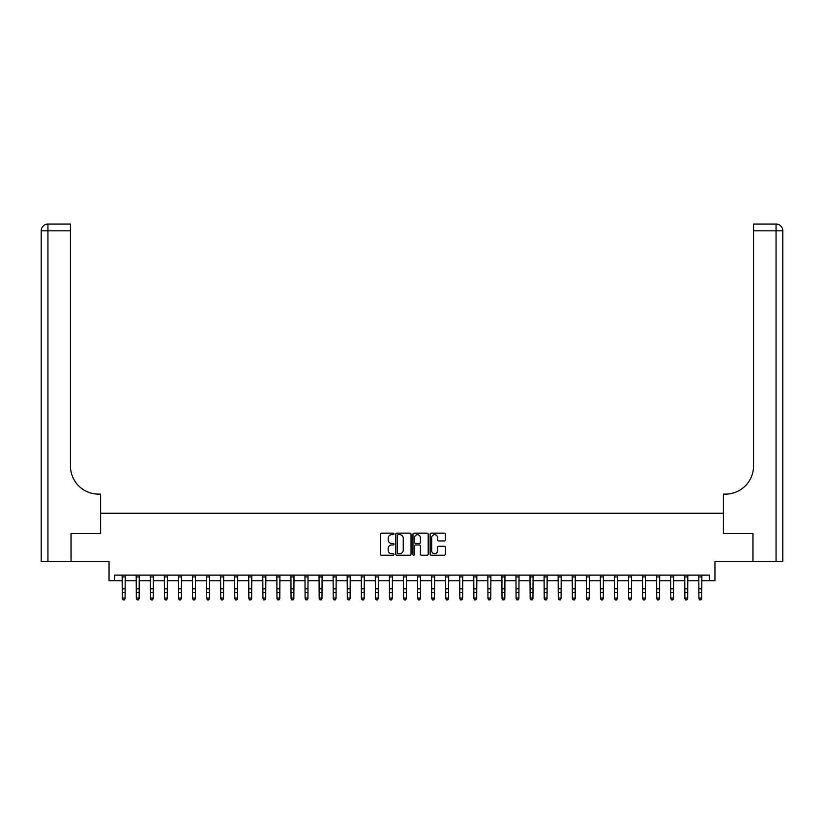 <?xml version="1.0" encoding="UTF-8"?>
<svg xmlns="http://www.w3.org/2000/svg" width="824" height="824" viewBox="0 0 824 824"><rect width="100%" height="100%" fill="white"/><g stroke="black" fill="none" stroke-linecap="round" stroke-linejoin="round"><path stroke-width="1.24" d="M393.996 533.921A0.772 0.772 0 0 0 393.223 533.149L381.491 533.149A1.102 1.102 0 0 0 380.389 534.251L380.389 554.13A1.102 1.102 0 0 0 381.491 555.232L393.223 555.232A0.772 0.772 0 0 0 393.996 554.459A0.772 0.772 0 0 0 393.223 553.687L391.709 553.687A3.533 3.533 0 0 1 388.176 550.154L388.176 548.496A3.533 3.533 0 0 1 391.709 544.963L393.223 544.963A0.772 0.772 0 0 0 393.996 544.19A0.772 0.772 0 0 0 393.223 543.418L391.709 543.418A3.533 3.533 0 0 1 388.176 539.885L388.176 538.226A3.533 3.533 0 0 1 391.709 534.694L393.223 534.694A0.772 0.772 0 0 0 393.996 533.921M444.28 540.935A1.102 1.102 0 0 0 445.382 539.823L445.382 534.251A1.102 1.102 0 0 0 444.28 533.149L431.24 533.149A1.102 1.102 0 0 0 430.138 534.251L430.138 554.13A1.102 1.102 0 0 0 431.24 555.232L444.28 555.232A1.102 1.102 0 0 0 445.382 554.13L445.382 547.394A1.102 1.102 0 0 0 444.28 546.291L438.698 546.291A1.102 1.102 0 0 0 437.596 547.394L437.596 550.731A2.956 2.956 0 0 1 434.639 553.687A2.956 2.956 0 0 1 431.683 550.731L431.683 537.65A2.956 2.956 0 0 1 434.639 534.694A2.956 2.956 0 0 1 437.596 537.65L437.596 539.823A1.102 1.102 0 0 0 438.698 540.935L444.28 540.935M114.67 580.755L114.67 575.131L709.33 575.131L709.33 580.755L714.954 580.755L714.954 561.628L752.93 561.628L752.93 533.499L723.39 533.499L723.39 513.249L100.61 513.249L100.61 533.499L100.61 494.122L98.581 494.122A28.129 28.129 0 0 1 70.452 465.993L70.452 230.833L47.947 230.833L47.947 561.628L71.019 561.628L71.019 533.499L100.61 533.499L71.07 533.499L71.07 561.628L109.046 561.628L109.046 580.755L122.271 580.755M411.032 534.251A1.102 1.102 0 0 0 409.93 533.149L396.9 533.149A1.102 1.102 0 0 0 395.788 534.251L395.788 554.13A1.102 1.102 0 0 0 396.9 555.232L409.93 555.232A1.102 1.102 0 0 0 411.032 554.13L411.032 534.251M414.07 533.149L427.1 533.149A1.102 1.102 0 0 1 428.212 534.251L428.212 554.13A1.102 1.102 0 0 1 427.1 555.232L421.528 555.232A1.102 1.102 0 0 1 420.425 554.13L420.425 546.065A1.102 1.102 0 0 0 419.313 544.963L415.615 544.963A1.102 1.102 0 0 0 414.513 546.065L414.513 554.459A0.772 0.772 0 0 1 413.741 555.232A0.772 0.772 0 0 1 412.968 554.459L412.968 534.251A1.102 1.102 0 0 1 414.07 533.149M125.083 580.755L136.331 580.755M139.143 580.755L150.401 580.755M153.213 580.755L164.46 580.755M167.272 580.755L178.53 580.755M181.342 580.755L192.589 580.755M195.401 580.755L206.659 580.755M209.471 580.755L220.719 580.755M223.531 580.755L234.788 580.755M237.6 580.755L248.848 580.755M251.66 580.755L262.918 580.755M265.73 580.755L276.977 580.755M279.789 580.755L291.047 580.755M293.859 580.755L305.107 580.755M307.918 580.755L319.176 580.755M321.988 580.755L333.236 580.755M336.048 580.755L347.306 580.755M350.118 580.755L361.365 580.755M364.177 580.755L375.435 580.755M378.247 580.755L389.494 580.755M392.306 580.755L403.564 580.755M406.376 580.755L417.624 580.755M420.436 580.755L431.694 580.755M434.506 580.755L445.753 580.755M448.565 580.755L459.823 580.755M462.635 580.755L473.882 580.755M476.694 580.755L487.952 580.755M490.764 580.755L502.012 580.755M504.824 580.755L516.082 580.755M518.893 580.755L530.141 580.755M532.953 580.755L544.211 580.755M547.023 580.755L558.27 580.755M561.082 580.755L572.34 580.755M575.152 580.755L586.4 580.755M589.212 580.755L600.469 580.755M603.281 580.755L614.529 580.755M617.341 580.755L628.599 580.755M631.411 580.755L642.658 580.755M645.47 580.755L656.728 580.755M659.54 580.755L670.788 580.755M673.599 580.755L684.857 580.755M687.669 580.755L698.917 580.755M701.729 580.755L709.33 580.755M398.116 534.694A0.772 0.772 0 0 0 397.343 535.466L397.343 552.914A0.772 0.772 0 0 0 398.116 553.687L399.712 553.687A3.533 3.533 0 0 0 403.245 550.154L403.245 538.226A3.533 3.533 0 0 0 399.712 534.694L398.116 534.694M420.425 537.701A2.956 2.956 0 0 0 417.469 534.745A2.956 2.956 0 0 0 414.513 537.701L414.513 542.316A1.102 1.102 0 0 0 415.615 543.418L419.313 543.418A1.102 1.102 0 0 0 420.425 542.316L420.425 537.701M125.217 575.131L125.083 598.688L124.239 599.924L123.116 599.676L124.239 599.924M122.137 575.131L122.271 598.059L125.083 598.059L124.239 599.676M123.116 599.924L122.271 598.688L123.116 599.676M139.277 575.131L139.143 598.688L138.298 599.924L137.175 599.676L138.298 599.924M136.197 575.131L136.331 598.059L139.143 598.059L138.298 599.676M137.175 599.924L136.331 598.688L137.175 599.676M153.346 575.131L153.213 598.688L152.368 599.924L151.245 599.676L152.368 599.924M150.267 575.131L150.401 598.059L153.213 598.059L152.368 599.676M151.245 599.924L150.401 598.688L151.245 599.676M167.406 575.131L167.272 598.688L166.427 599.924L165.305 599.676L166.427 599.924M164.326 575.131L164.46 598.059L167.272 598.059L166.427 599.676M165.305 599.924L164.46 598.688L165.305 599.676M181.476 575.131L181.342 598.688L180.497 599.924L179.375 599.676L180.497 599.924M178.396 575.131L178.53 598.059L181.342 598.059L180.497 599.676M179.375 599.924L178.53 598.688L179.375 599.676M47.947 561.628L41.2 561.628L41.2 230.833A6.747 6.747 0 0 1 47.947 224.077L70.452 224.077L70.452 230.833M98.581 494.122A28.129 28.129 0 0 1 70.452 465.993M41.2 230.833A6.747 6.747 0 0 1 47.947 224.077L47.947 230.833L41.2 230.833M752.981 533.499L723.39 533.499L723.39 494.122L725.419 494.122A28.129 28.129 0 0 0 753.548 465.993L753.548 224.077L776.054 224.077A6.747 6.747 0 0 1 782.8 230.833L782.8 561.628L752.981 561.628L752.981 533.499M725.419 494.122A28.129 28.129 0 0 0 753.548 465.993M195.535 575.131L195.401 598.688L194.557 599.924L193.434 599.676L194.557 599.924M192.456 575.131L192.589 598.059L195.401 598.059L194.557 599.676M193.434 599.924L192.589 598.688L193.434 599.676M209.605 575.131L209.471 598.688L208.627 599.924L207.504 599.676L208.627 599.924M206.525 575.131L206.659 598.059L209.471 598.059L208.627 599.676M207.504 599.924L206.659 598.688L207.504 599.676M223.665 575.131L223.531 598.688L222.686 599.924L221.563 599.676L222.686 599.924M220.585 575.131L220.719 598.059L223.531 598.059L222.686 599.676M221.563 599.924L220.719 598.688L221.563 599.676M237.734 575.131L237.6 598.688L236.756 599.924L235.633 599.676L236.756 599.924M234.655 575.131L234.788 598.059L237.6 598.059L236.756 599.676M235.633 599.924L234.788 598.688L235.633 599.676M251.794 575.131L251.66 598.688L250.815 599.924L249.693 599.676L250.815 599.924M248.714 575.131L248.848 598.059L251.66 598.059L250.815 599.676M249.693 599.924L248.848 598.688L249.693 599.676M265.864 575.131L265.73 598.688L264.885 599.924L263.762 599.676L264.885 599.924M262.784 575.131L262.918 598.059L265.73 598.059L264.885 599.676M263.762 599.924L262.918 598.688L263.762 599.676M279.923 575.131L279.789 598.688L278.945 599.924L277.822 599.676L278.945 599.924M276.843 575.131L276.977 598.059L279.789 598.059L278.945 599.676M277.822 599.924L276.977 598.688L277.822 599.676M293.993 575.131L293.859 598.688L293.014 599.924L291.892 599.676L293.014 599.924M290.913 575.131L291.047 598.059L293.859 598.059L293.014 599.676M291.892 599.924L291.047 598.688L291.892 599.676M308.052 575.131L307.918 598.688L307.074 599.924L305.951 599.676L307.074 599.924M304.973 575.131L305.107 598.059L307.918 598.059L307.074 599.676M305.951 599.924L305.107 598.688L305.951 599.676M322.122 575.131L321.988 598.688L321.144 599.924L320.021 599.676L321.144 599.924M319.043 575.131L319.176 598.059L321.988 598.059L321.144 599.676M320.021 599.924L319.176 598.688L320.021 599.676M336.182 575.131L336.048 598.688L335.203 599.924L334.081 599.676L335.203 599.924M333.102 575.131L333.236 598.059L336.048 598.059L335.203 599.676M334.081 599.924L333.236 598.688L334.081 599.676M350.252 575.131L350.118 598.688L349.273 599.924L348.15 599.676L349.273 599.924M347.172 575.131L347.306 598.059L350.118 598.059L349.273 599.676M348.15 599.924L347.306 598.688L348.15 599.676M364.311 575.131L364.177 598.688L363.332 599.924L362.21 599.676L363.332 599.924M361.231 575.131L361.365 598.059L364.177 598.059L363.332 599.676M362.21 599.924L361.365 598.688L362.21 599.676M378.381 575.131L378.247 598.688L377.402 599.924L376.28 599.676L377.402 599.924M375.301 575.131L375.435 598.059L378.247 598.059L377.402 599.676M376.28 599.924L375.435 598.688L376.28 599.676M392.44 575.131L392.306 598.688L391.462 599.924L390.339 599.676L391.462 599.924M389.361 575.131L389.494 598.059L392.306 598.059L391.462 599.676M390.339 599.924L389.494 598.688L390.339 599.676M406.51 575.131L406.376 598.688L405.532 599.924L404.409 599.676L405.532 599.924M403.43 575.131L403.564 598.059L406.376 598.059L405.532 599.676M404.409 599.924L403.564 598.688L404.409 599.676M420.57 575.131L420.436 598.688L419.591 599.924L418.468 599.676L419.591 599.924M417.49 575.131L417.624 598.059L420.436 598.059L419.591 599.676M418.468 599.924L417.624 598.688L418.468 599.676M434.639 575.131L434.506 598.688L433.661 599.924L432.538 599.676L433.661 599.924M431.56 575.131L431.694 598.059L434.506 598.059L433.661 599.676M432.538 599.924L431.694 598.688L432.538 599.676M448.699 575.131L448.565 598.688L447.72 599.924L446.598 599.676L447.72 599.924M445.619 575.131L445.753 598.059L448.565 598.059L447.72 599.676M446.598 599.924L445.753 598.688L446.598 599.676M462.769 575.131L462.635 598.688L461.79 599.924L460.668 599.676L461.79 599.924M459.689 575.131L459.823 598.059L462.635 598.059L461.79 599.676M460.668 599.924L459.823 598.688L460.668 599.676M476.828 575.131L476.694 598.688L475.85 599.924L474.727 599.676L475.85 599.924M473.748 575.131L473.882 598.059L476.694 598.059L475.85 599.676M474.727 599.924L473.882 598.688L474.727 599.676M490.898 575.131L490.764 598.688L489.919 599.924L488.797 599.676L489.919 599.924M487.818 575.131L487.952 598.059L490.764 598.059L489.919 599.676M488.797 599.924L487.952 598.688L488.797 599.676M504.958 575.131L504.824 598.688L503.979 599.924L502.856 599.676L503.979 599.924M501.878 575.131L502.012 598.059L504.824 598.059L503.979 599.676M502.856 599.924L502.012 598.688L502.856 599.676M519.027 575.131L518.893 598.688L518.049 599.924L516.926 599.676L518.049 599.924M515.948 575.131L516.082 598.059L518.893 598.059L518.049 599.676M516.926 599.924L516.082 598.688L516.926 599.676M533.087 575.131L532.953 598.688L532.108 599.924L530.986 599.676L532.108 599.924M530.007 575.131L530.141 598.059L532.953 598.059L532.108 599.676M530.986 599.924L530.141 598.688L530.986 599.676M547.157 575.131L547.023 598.688L546.178 599.924L545.055 599.676L546.178 599.924M544.077 575.131L544.211 598.059L547.023 598.059L546.178 599.676M545.055 599.924L544.211 598.688L545.055 599.676M561.216 575.131L561.082 598.688L560.238 599.924L559.115 599.676L560.238 599.924M558.136 575.131L558.27 598.059L561.082 598.059L560.238 599.676M559.115 599.924L558.27 598.688L559.115 599.676M575.286 575.131L575.152 598.688L574.307 599.924L573.185 599.676L574.307 599.924M572.206 575.131L572.34 598.059L575.152 598.059L574.307 599.676M573.185 599.924L572.34 598.688L573.185 599.676M589.345 575.131L589.212 598.688L588.367 599.924L587.244 599.676L588.367 599.924M586.266 575.131L586.4 598.059L589.212 598.059L588.367 599.676M587.244 599.924L586.4 598.688L587.244 599.676M603.415 575.131L603.281 598.688L602.437 599.924L601.314 599.676L602.437 599.924M600.336 575.131L600.469 598.059L603.281 598.059L602.437 599.676M601.314 599.924L600.469 598.688L601.314 599.676M617.475 575.131L617.341 598.688L616.496 599.924L615.374 599.676L616.496 599.924M614.395 575.131L614.529 598.059L617.341 598.059L616.496 599.676M615.374 599.924L614.529 598.688L615.374 599.676M631.544 575.131L631.411 598.688L630.566 599.924L629.443 599.676L630.566 599.924M628.465 575.131L628.599 598.059L631.411 598.059L630.566 599.676M629.443 599.924L628.599 598.688L629.443 599.676M645.604 575.131L645.47 598.688L644.625 599.924L643.503 599.676L644.625 599.924M642.524 575.131L642.658 598.059L645.47 598.059L644.625 599.676M643.503 599.924L642.658 598.688L643.503 599.676M659.674 575.131L659.54 598.688L658.695 599.924L657.573 599.676L658.695 599.924M656.594 575.131L656.728 598.059L659.54 598.059L658.695 599.676M657.573 599.924L656.728 598.688L657.573 599.676M673.733 575.131L673.599 598.688L672.755 599.924L671.632 599.676L672.755 599.924M670.654 575.131L670.788 598.059L673.599 598.059L672.755 599.676M671.632 599.924L670.788 598.688L671.632 599.676M687.803 575.131L687.669 598.688L686.825 599.924L685.702 599.676L686.825 599.924M684.723 575.131L684.857 598.059L687.669 598.059L686.825 599.676M685.702 599.924L684.857 598.688L685.702 599.676M701.863 575.131L701.729 598.688L700.884 599.924L699.761 599.676L700.884 599.924M698.783 575.131L698.917 598.059L701.729 598.059L700.884 599.676M699.761 599.924L698.917 598.688L699.761 599.676M125.083 588.83L122.271 588.83M125.083 592.693L122.271 592.693M125.083 576.954L122.271 576.954M139.143 588.83L136.331 588.83M139.143 592.693L136.331 592.693M139.143 576.954L136.331 576.954M153.213 588.83L150.401 588.83M153.213 592.693L150.401 592.693M153.213 576.954L150.401 576.954M167.272 588.83L164.46 588.83M167.272 592.693L164.46 592.693M167.272 576.954L164.46 576.954M181.342 588.83L178.53 588.83M181.342 592.693L178.53 592.693M181.342 576.954L178.53 576.954M776.054 561.628L776.054 230.833L753.548 230.833M776.054 224.077L776.054 230.833L782.8 230.833M195.401 588.83L192.589 588.83M195.401 592.693L192.589 592.693M195.401 576.954L192.589 576.954M209.471 588.83L206.659 588.83M209.471 592.693L206.659 592.693M209.471 576.954L206.659 576.954M223.531 588.83L220.719 588.83M223.531 592.693L220.719 592.693M223.531 576.954L220.719 576.954M237.6 588.83L234.788 588.83M237.6 592.693L234.788 592.693M237.6 576.954L234.788 576.954M251.66 588.83L248.848 588.83M251.66 592.693L248.848 592.693M251.66 576.954L248.848 576.954M265.73 588.83L262.918 588.83M265.73 592.693L262.918 592.693M265.73 576.954L262.918 576.954M279.789 588.83L276.977 588.83M279.789 592.693L276.977 592.693M279.789 576.954L276.977 576.954M293.859 588.83L291.047 588.83M293.859 592.693L291.047 592.693M293.859 576.954L291.047 576.954M307.918 588.83L305.107 588.83M307.918 592.693L305.107 592.693M307.918 576.954L305.107 576.954M321.988 588.83L319.176 588.83M321.988 592.693L319.176 592.693M321.988 576.954L319.176 576.954M336.048 588.83L333.236 588.83M336.048 592.693L333.236 592.693M336.048 576.954L333.236 576.954M350.118 588.83L347.306 588.83M350.118 592.693L347.306 592.693M350.118 576.954L347.306 576.954M364.177 588.83L361.365 588.83M364.177 592.693L361.365 592.693M364.177 576.954L361.365 576.954M378.247 588.83L375.435 588.83M378.247 592.693L375.435 592.693M378.247 576.954L375.435 576.954M392.306 588.83L389.494 588.83M392.306 592.693L389.494 592.693M392.306 576.954L389.494 576.954M406.376 588.83L403.564 588.83M406.376 592.693L403.564 592.693M406.376 576.954L403.564 576.954M420.436 588.83L417.624 588.83M420.436 592.693L417.624 592.693M420.436 576.954L417.624 576.954M434.506 588.83L431.694 588.83M434.506 592.693L431.694 592.693M434.506 576.954L431.694 576.954M448.565 588.83L445.753 588.83M448.565 592.693L445.753 592.693M448.565 576.954L445.753 576.954M462.635 588.83L459.823 588.83M462.635 592.693L459.823 592.693M462.635 576.954L459.823 576.954M476.694 588.83L473.882 588.83M476.694 592.693L473.882 592.693M476.694 576.954L473.882 576.954M490.764 588.83L487.952 588.83M490.764 592.693L487.952 592.693M490.764 576.954L487.952 576.954M504.824 588.83L502.012 588.83M504.824 592.693L502.012 592.693M504.824 576.954L502.012 576.954M518.893 588.83L516.082 588.83M518.893 592.693L516.082 592.693M518.893 576.954L516.082 576.954M532.953 588.83L530.141 588.83M532.953 592.693L530.141 592.693M532.953 576.954L530.141 576.954M547.023 588.83L544.211 588.83M547.023 592.693L544.211 592.693M547.023 576.954L544.211 576.954M561.082 588.83L558.27 588.83M561.082 592.693L558.27 592.693M561.082 576.954L558.27 576.954M575.152 588.83L572.34 588.83M575.152 592.693L572.34 592.693M575.152 576.954L572.34 576.954M589.212 588.83L586.4 588.83M589.212 592.693L586.4 592.693M589.212 576.954L586.4 576.954M603.281 588.83L600.469 588.83M603.281 592.693L600.469 592.693M603.281 576.954L600.469 576.954M617.341 588.83L614.529 588.83M617.341 592.693L614.529 592.693M617.341 576.954L614.529 576.954M631.411 588.83L628.599 588.83M631.411 592.693L628.599 592.693M631.411 576.954L628.599 576.954M645.47 588.83L642.658 588.83M645.47 592.693L642.658 592.693M645.47 576.954L642.658 576.954M659.54 588.83L656.728 588.83M659.54 592.693L656.728 592.693M659.54 576.954L656.728 576.954M673.599 588.83L670.788 588.83M673.599 592.693L670.788 592.693M673.599 576.954L670.788 576.954M687.669 588.83L684.857 588.83M687.669 592.693L684.857 592.693M687.669 576.954L684.857 576.954M701.729 588.83L698.917 588.83M701.729 592.693L698.917 592.693M701.729 576.954L698.917 576.954"/></g></svg>
